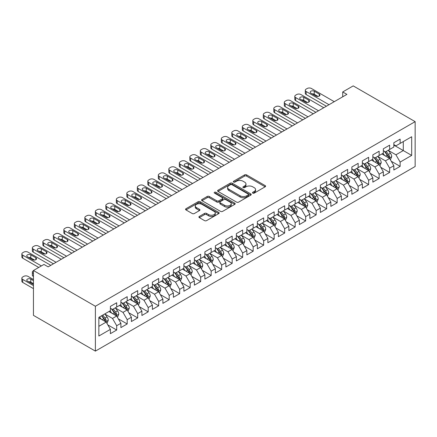 <?xml version="1.0" encoding="UTF-8"?>
<svg xmlns="http://www.w3.org/2000/svg" width="437" height="437" viewBox="0 0 437 437"><rect width="100%" height="100%" fill="white"/><g stroke="black" fill="none" stroke-linecap="round" stroke-linejoin="round"><path stroke-width="0.66" d="M252.777 193.121A1.021 0.59 0 0 0 254.219 193.121L265.166 186.801A1.458 0.841 0 0 0 265.598 186.206A1.458 0.841 0 0 0 265.166 185.61L246.621 174.904A1.458 0.841 0 0 0 244.562 174.904L233.609 181.224A1.021 0.59 0 0 0 233.314 181.639A1.021 0.59 0 0 0 233.609 182.054A1.021 0.59 0 0 0 235.057 182.054L236.472 181.24A4.665 2.693 0 0 1 243.065 181.24L244.611 182.131A4.665 2.693 0 0 1 245.976 184.037A4.665 2.693 0 0 1 244.611 185.938L243.196 186.757A1.021 0.59 0 0 0 242.896 187.173A1.021 0.59 0 0 0 243.196 187.588A1.021 0.59 0 0 0 244.638 187.588L246.053 186.774A4.665 2.693 0 0 1 252.652 186.774L254.197 187.664A4.665 2.693 0 0 1 255.563 189.565A4.665 2.693 0 0 1 254.197 191.472L252.777 192.291A1.021 0.59 0 0 0 252.477 192.706A1.021 0.59 0 0 0 252.777 193.121L252.777 192.291M199.327 216.43A1.458 0.841 0 0 0 198.895 217.025A1.458 0.841 0 0 0 199.327 217.621L204.527 220.619A1.458 0.841 0 0 0 206.586 220.619L218.746 213.6A1.458 0.841 0 0 0 219.177 213.005A1.458 0.841 0 0 0 218.746 212.415L200.201 201.703A1.458 0.841 0 0 0 198.141 201.703L185.982 208.722A1.458 0.841 0 0 0 185.556 209.318A1.458 0.841 0 0 0 185.982 209.913L192.264 213.54A1.458 0.841 0 0 0 194.328 213.54L199.529 210.536A1.458 0.841 0 0 0 199.955 209.946A1.458 0.841 0 0 0 199.529 209.35L196.415 207.548A3.9 2.251 0 0 1 195.273 205.958A3.9 2.251 0 0 1 197.677 203.877A3.9 2.251 0 0 1 201.927 204.369L214.135 211.415A3.9 2.251 0 0 1 215.277 213.005A3.9 2.251 0 0 1 212.874 215.086A3.9 2.251 0 0 1 208.624 214.6L206.586 213.425A1.458 0.841 0 0 0 204.527 213.425L199.327 216.43L199.327 217.621M33.447 270.503L95.386 306.261L95.386 351.113L33.447 315.356L33.447 270.503L43.946 264.44L48.146 266.865L346.912 94.376L342.717 91.95L342.717 96.795M342.717 91.95L353.211 85.887L415.15 121.644L95.386 306.261M236.575 202.118A1.458 0.841 0 0 0 238.635 202.118L250.794 195.099A1.458 0.841 0 0 0 251.22 194.503A1.458 0.841 0 0 0 250.794 193.908L232.249 183.201A1.458 0.841 0 0 0 230.184 183.201L218.025 190.221A1.458 0.841 0 0 0 217.599 190.816A1.458 0.841 0 0 0 218.025 191.411L236.575 202.118M214.878 193.345A1.021 0.59 0 0 1 215.916 193.487L215.916 192.275L234.773 203.161A1.458 0.841 0 0 1 235.199 203.757A1.458 0.841 0 0 1 234.773 204.352L222.613 211.371A1.458 0.841 0 0 1 220.548 211.371L202.003 200.665L202.003 199.474A1.458 0.841 0 0 0 201.577 200.07A1.458 0.841 0 0 0 202.003 200.665M202.003 199.474L207.209 196.47A1.458 0.841 0 0 1 209.268 196.47L216.79 200.812A1.458 0.841 0 0 0 218.85 200.812L222.302 198.819A1.458 0.841 0 0 0 222.728 198.223A1.458 0.841 0 0 0 222.302 197.628L214.474 193.105A1.021 0.59 0 0 1 214.174 192.69A1.021 0.59 0 0 1 214.802 192.149A1.021 0.59 0 0 1 215.916 192.275M95.386 351.113L415.15 166.497L415.15 121.644M393.841 145.1L403.285 150.557L403.285 141.588L411.687 136.737L400.139 143.407L400.139 139.103L393.841 142.741L393.841 147.04L389.64 149.465L389.64 145.166L383.342 148.798L383.342 153.103L379.141 155.528L379.141 151.224L372.843 154.862L372.843 159.166L368.642 161.586L368.642 157.287L362.344 160.92L362.344 165.224L358.149 167.65L358.149 163.345L351.851 166.983L351.851 171.288L347.65 173.708L347.65 169.409L341.352 173.041L341.352 177.346L337.151 179.771L337.151 175.466L330.853 179.104L330.853 183.409L326.652 185.834L326.652 181.53L320.354 185.162L320.354 189.467L316.153 191.892L316.153 187.588L309.855 191.226L309.855 195.53L305.66 197.956L305.66 193.651L299.361 197.289L299.361 201.588L295.161 204.013L295.161 199.709L288.862 203.347L288.862 207.651L284.662 210.077L284.662 205.772L278.364 209.41L278.364 213.709L274.163 216.135L274.163 211.83L267.865 215.468L267.865 219.773L263.664 222.198L263.664 217.894L257.366 221.532L257.366 225.836L253.17 228.256L253.17 223.957L246.872 227.59L246.872 231.894L242.672 234.319L242.672 230.015L236.373 233.653L236.373 237.957L232.173 240.377L232.173 236.078L225.874 239.711L225.874 244.015L221.674 246.441L221.674 242.136L215.375 245.774L215.375 250.079L211.175 252.504L211.175 248.2L204.877 251.832L204.877 256.137L200.681 258.562L200.681 254.258L194.383 257.896L194.383 262.2L190.182 264.625L190.182 260.321L183.884 263.959L183.884 268.258L179.683 270.683L179.683 266.379L173.385 270.017L173.385 274.321L169.185 276.747L169.185 272.442L162.886 276.08L162.886 280.379L158.686 282.805L158.686 278.5L152.387 282.138L152.387 286.443L148.192 288.868L148.192 284.563L141.894 288.202L141.894 292.5L137.693 294.926L137.693 290.627L131.395 294.259L131.395 298.564L127.194 300.989L127.194 296.685L120.896 300.323L120.896 304.627L116.695 307.047L116.695 302.748L110.397 306.381L110.397 310.685L98.849 317.355L98.849 336.02L110.397 329.356L106.196 322.08L98.849 317.836M411.687 136.737L411.687 155.408L400.139 162.072L395.938 154.802L388.329 150.404M391.268 161.253L400.139 166.377L400.139 162.072M400.139 166.377L393.841 170.015L393.841 165.71L389.64 168.136L385.439 160.86L377.83 156.468M380.769 167.316L389.64 172.44L389.64 168.136M389.64 172.44L383.342 176.073L383.342 171.768L379.141 174.194L374.941 166.923L367.331 162.526M370.27 173.38L379.141 178.498L379.141 174.194M379.141 178.498L372.843 182.136L372.843 177.832L368.642 180.257L364.447 172.981L356.832 168.589M359.777 179.438L368.642 184.561L368.642 180.257M368.642 184.561L362.344 188.194L362.344 183.895L358.149 186.315L353.948 179.044L346.339 174.647M349.278 185.501L358.149 190.619L358.149 186.315M358.149 190.619L351.851 194.257L351.851 189.953L347.65 192.378L343.449 185.102L335.84 180.71M338.779 191.559L347.65 196.683L347.65 192.378M347.65 196.683L341.352 200.315L341.352 196.016L337.151 198.436L332.95 191.166L325.341 186.774M328.28 197.622L337.151 202.741L337.151 198.436M337.151 202.741L330.853 206.379L330.853 202.074L326.652 204.5L322.451 197.229L314.842 192.832M317.781 203.68L326.652 208.804L326.652 204.5M326.652 208.804L320.354 212.437L320.354 208.138L316.153 210.563L311.958 203.287L304.343 198.895M307.287 209.744L316.153 214.862L316.153 210.563M316.153 214.862L309.855 218.5L309.855 214.196L305.66 216.621L301.459 209.35L293.85 204.953M296.789 215.802L305.66 220.925L305.66 216.621M305.66 220.925L299.361 224.563L299.361 220.259L295.161 222.684L290.96 215.408L283.351 211.016M286.29 221.865L295.161 226.983L295.161 222.684M295.161 226.983L288.862 230.621L288.862 226.317L284.662 228.742L280.461 221.472L272.852 217.074M275.791 227.923L284.662 233.047L284.662 228.742M284.662 233.047L278.364 236.685L278.364 232.38L274.163 234.806L269.962 227.53L262.353 223.138M265.292 233.986L274.163 239.105L274.163 234.806M274.163 239.105L267.865 242.743L267.865 238.438L263.664 240.863L259.469 233.593L251.854 229.196M254.793 240.044L263.664 245.168L263.664 240.863M263.664 245.168L257.366 248.806L257.366 244.502L253.17 246.927L248.97 239.651L241.361 235.259M244.299 246.107L253.17 251.231L253.17 246.927M253.17 251.231L246.872 254.864L246.872 250.565L242.672 252.985L238.471 245.714L230.862 241.317M233.8 252.171L242.672 257.289L242.672 252.985M242.672 257.289L236.373 260.927L236.373 256.623L232.173 259.048L227.972 251.772L220.363 247.38M223.302 258.229L232.173 263.353L232.173 259.048M232.173 263.353L225.874 266.985L225.874 262.686L221.674 265.106L217.473 257.835L209.864 253.444M212.803 264.292L221.674 269.411L221.674 265.106M221.674 269.411L215.375 273.049L215.375 268.744L211.175 271.169L206.98 263.893L199.365 259.502M202.304 270.35L211.175 275.474L211.175 271.169M211.175 275.474L204.877 279.106L204.877 274.807L200.681 277.227L196.481 269.957L188.871 265.565M191.81 276.413L200.681 281.532L200.681 277.227M200.681 281.532L194.383 285.17L194.383 280.865L190.182 283.291L185.982 276.02L178.372 271.623M181.311 282.471L190.182 287.595L190.182 283.291M190.182 287.595L183.884 291.233L183.884 286.929L179.683 289.354L175.483 282.078L167.874 277.686M170.812 288.535L179.683 293.653L179.683 289.354M179.683 293.653L173.385 297.291L173.385 292.987L169.185 295.412L164.984 288.141L157.375 283.744M160.313 294.593L169.185 299.716L169.185 295.412M169.185 299.716L162.886 303.354L162.886 299.05L158.686 301.475L154.49 294.199L146.876 289.807M149.815 300.656L158.686 305.774L158.686 301.475M158.686 305.774L152.387 309.412L152.387 305.108L148.192 307.533L143.992 300.263L136.382 295.865M139.321 306.714L148.192 311.838L148.192 307.533M148.192 311.838L141.894 315.476L141.894 311.171L137.693 313.597L133.493 306.321L125.883 301.929M128.822 312.777L137.693 317.901L137.693 313.597M137.693 317.901L131.395 321.534L131.395 317.229L127.194 319.655L122.994 312.384L115.384 307.987M118.323 318.841L127.194 323.959L127.194 319.655M127.194 323.959L120.896 327.597L120.896 323.293L116.695 325.718L112.495 318.442L104.885 314.05M107.824 324.899L116.695 330.022L116.695 325.718M116.695 330.022L110.397 333.655L110.397 329.356M110.397 308.26L112.495 309.472L116.695 307.047M98.849 326.324L106.196 322.08M120.896 302.202L122.994 303.415L127.194 300.989M112.495 318.442L116.695 316.022L108.928 311.532M120.896 323.293L116.695 316.022M131.395 296.139L133.493 297.351L137.693 294.926M122.994 312.384L127.194 309.959L119.427 305.474M131.395 317.229L127.194 309.959M141.894 290.081L143.992 291.293L148.192 288.868M133.493 306.321L137.693 303.895L129.926 299.411M141.894 311.171L137.693 303.895M152.387 284.017L154.49 285.23L158.686 282.805M143.992 300.263L148.192 297.837L140.419 293.353M152.387 305.108L148.192 297.837M162.886 277.959L164.984 279.172L169.185 276.747M154.49 294.199L158.686 291.774L150.918 287.289M162.886 299.05L158.686 291.774M173.385 271.896L175.483 273.109L179.683 270.683M164.984 288.141L169.185 285.716L161.417 281.231M173.385 292.987L169.185 285.716M183.884 265.838L185.982 267.045L190.182 264.625M175.483 282.078L179.683 279.653L171.916 275.168M183.884 286.929L179.683 279.653M194.383 259.775L196.481 260.987L200.681 258.562M185.982 276.02L190.182 273.595L182.415 269.11M194.383 280.865L190.182 273.595M204.877 253.711L206.98 254.924L211.175 252.504M196.481 269.957L200.681 267.531L192.908 263.047M204.877 274.807L200.681 267.531M215.375 247.653L217.473 248.866L221.674 246.441M206.98 263.893L211.175 261.473L203.407 256.989M215.375 268.744L211.175 261.473M225.874 241.59L227.972 242.803L232.173 240.377M217.473 257.835L221.674 255.41L213.906 250.925M225.874 262.686L221.674 255.41M236.373 235.532L238.471 236.745L242.672 234.319M227.972 251.772L232.173 249.352L224.405 244.867M236.373 256.623L232.173 249.352M246.872 229.469L248.97 230.681L253.17 228.256M238.471 245.714L242.672 243.289L234.904 238.804M246.872 250.565L242.672 243.289M257.366 223.411L259.469 224.623L263.664 222.198M248.97 239.651L253.17 237.225L245.397 232.741M257.366 244.502L253.17 237.225M267.865 217.347L269.962 218.56L274.163 216.135M259.469 233.593L263.664 231.168L255.896 226.683M267.865 238.438L263.664 231.168M278.364 211.29L280.461 212.502L284.662 210.077M269.962 227.53L274.163 225.104L266.395 220.619M278.364 232.38L274.163 225.104M288.862 205.226L290.96 206.439L295.161 204.013M280.461 221.472L284.662 219.046L276.894 214.562M288.862 226.317L284.662 219.046M299.361 199.168L301.459 200.375L305.66 197.956M290.96 215.408L295.161 212.983L287.393 208.498M299.361 220.259L295.161 212.983M309.855 193.105L311.958 194.318L316.153 191.892M301.459 209.35L305.66 206.925L297.887 202.44M309.855 214.196L305.66 206.925M320.354 187.041L322.451 188.254L326.652 185.834M311.958 203.287L316.153 200.862L308.385 196.377M320.354 208.138L316.153 200.862M330.853 180.984L332.95 182.196L337.151 179.771M322.451 197.229L326.652 194.804L318.884 190.319M330.853 202.074L326.652 194.804M341.352 174.92L343.449 176.133L347.65 173.708M332.95 191.166L337.151 188.74L329.383 184.256M341.352 196.016L337.151 188.74M351.851 168.862L353.948 170.075L358.149 167.65M343.449 185.102L347.65 182.682L339.882 178.198M351.851 189.953L347.65 182.682M362.344 162.799L364.447 164.012L368.642 161.586M353.948 179.044L358.149 176.619L350.376 172.134M362.344 183.895L358.149 176.619M372.843 156.741L374.941 157.954L379.141 155.528M364.447 172.981L368.642 170.561L360.875 166.071M372.843 177.832L368.642 170.561M383.342 150.678L385.439 151.89L389.64 149.465M374.941 166.923L379.141 164.498L371.374 160.013M383.342 171.768L379.141 164.498M393.841 144.62L395.938 145.832L400.139 143.407M385.439 160.86L389.64 158.434L381.872 153.95M393.841 165.71L389.64 158.434M395.938 154.802L403.285 150.557L411.687 155.408M253.187 193.269L254.197 192.684A4.665 2.693 0 0 0 255.563 190.778L255.563 189.565M245.976 184.037L245.976 185.25A4.665 2.693 0 0 1 244.611 187.151L243.6 187.735M265.15 186.812L246.621 176.116A1.458 0.841 0 0 0 244.562 176.116L234.019 182.202M250.772 195.11L232.249 184.414A1.458 0.841 0 0 0 230.184 184.414L218.047 191.422M248.216 194.924A1.021 0.59 0 0 0 248.516 194.503A1.021 0.59 0 0 0 248.216 194.088L231.938 184.687A1.021 0.59 0 0 0 230.496 184.687L228.999 185.55A4.665 2.693 0 0 0 227.633 187.457A4.665 2.693 0 0 0 228.999 189.358L240.132 195.787A4.665 2.693 0 0 0 246.725 195.787L248.216 194.924L248.216 196.137A1.021 0.59 0 0 0 248.516 195.716L248.516 194.503M227.633 187.457L227.633 188.669A4.665 2.693 0 0 0 228.999 190.57L228.999 189.358M248.216 196.137L246.725 196.994A4.665 2.693 0 0 1 240.132 196.994L228.999 190.57M202.025 200.676L207.209 197.682L207.209 196.47M222.728 198.223L222.728 199.436A1.458 0.841 0 0 1 222.302 200.031L218.85 202.025A1.458 0.841 0 0 1 216.79 202.025L209.268 197.682A1.458 0.841 0 0 0 207.209 197.682M215.916 193.487L234.751 204.363M224.596 205.319A3.9 2.251 0 0 0 228.846 205.805A3.9 2.251 0 0 0 231.249 203.724A3.9 2.251 0 0 0 230.108 202.134L225.809 199.649A1.458 0.841 0 0 0 223.744 199.649L220.292 201.643A1.458 0.841 0 0 0 219.866 202.238A1.458 0.841 0 0 0 220.292 202.834L224.596 205.319L224.596 206.532A3.9 2.251 0 0 0 228.846 207.018A3.9 2.251 0 0 0 231.249 204.937L231.249 203.724M219.866 202.238L219.866 203.451A1.458 0.841 0 0 0 220.292 204.046L220.292 202.834M224.596 206.532L220.292 204.046M215.277 213.005L215.277 214.217A3.9 2.251 0 0 1 212.874 216.299A3.9 2.251 0 0 1 208.624 215.812L206.586 214.638A1.458 0.841 0 0 0 204.527 214.638L199.343 217.631M195.273 205.958L195.273 207.171A3.9 2.251 0 0 0 196.415 208.76L196.415 207.548M199.512 210.552L196.415 208.76M218.729 213.611L200.201 202.915A1.458 0.841 0 0 0 198.141 202.915L185.998 209.924M390.416 159.784L391.716 156.604A3.933 2.272 -120 0 0 390.465 153.256L388.231 150.279M384.68 155.572L382.981 153.311M388.897 158.008L389.596 156.774A3.933 2.272 -120 0 0 388.466 154.408L386.237 151.431M384.964 151.617L387.717 155.293A2.005 1.158 60 0 1 388.083 155.9L389.596 156.774M384.276 151.218L387.209 155.135A3.933 2.272 60 0 1 388.335 157.5L388.417 157.73M329.017 104.705L306.162 91.513A2.972 1.715 -0 0 1 305.294 90.301A2.972 1.715 -0 0 1 306.162 89.088L307.211 88.482A2.972 1.715 -0 0 1 311.412 88.482L334.261 101.679M305.294 90.301L305.294 93.332A2.972 1.715 180 0 0 306.162 94.545L326.39 106.224M310.887 93.147A2.376 1.371 180 0 1 310.188 92.18A2.376 1.371 180 0 1 311.657 90.912A2.376 1.371 180 0 1 314.247 91.207L319.283 94.119A2.376 1.371 180 0 1 319.977 95.086A2.376 1.371 180 0 1 318.513 96.353A2.376 1.371 180 0 1 315.924 96.058L310.887 93.147M312.122 93.862A2.376 1.371 180 0 1 314.247 94.239L318.049 96.435M379.917 165.842L381.222 162.668A3.933 2.272 -120 0 0 379.966 159.319L377.737 156.342M374.181 161.635L372.488 159.368M378.398 164.072L379.098 162.837A3.933 2.272 -120 0 0 377.972 160.466L375.738 157.489M374.465 157.675L377.224 161.351A2.005 1.158 60 0 1 377.584 161.963L379.098 162.837M373.777 157.276L376.71 161.198A3.933 2.272 60 0 1 377.836 163.564L377.918 163.788M369.423 171.905L370.723 168.726A3.933 2.272 -120 0 0 369.467 165.377L367.238 162.4M363.682 167.693L361.989 165.432M367.905 170.13L368.599 168.895A3.933 2.272 -120 0 0 367.473 166.53L365.245 163.553M363.972 163.738L366.725 167.415A2.005 1.158 60 0 1 367.085 168.021L368.599 168.895M363.278 163.34L366.211 167.256A3.933 2.272 60 0 1 367.337 169.622L367.419 169.851M318.518 110.769L295.663 97.571A2.972 1.715 -0 0 1 294.795 96.359A2.972 1.715 -0 0 1 295.663 95.151L296.712 94.545A2.972 1.715 -0 0 1 300.913 94.545L323.768 107.737M294.795 96.359L294.795 99.39A2.972 1.715 180 0 0 295.663 100.603L315.891 112.282M300.388 99.21A2.376 1.371 180 0 1 299.689 98.238A2.376 1.371 180 0 1 301.159 96.97A2.376 1.371 180 0 1 303.748 97.271L308.784 100.177A2.376 1.371 180 0 1 309.483 101.149A2.376 1.371 180 0 1 308.014 102.416A2.376 1.371 180 0 1 305.425 102.121L300.388 99.21M301.623 99.926A2.376 1.371 180 0 1 303.748 100.302L307.55 102.498M308.019 116.826L285.164 103.635A2.972 1.715 -0 0 1 284.296 102.422A2.972 1.715 -0 0 1 285.164 101.209L286.213 100.603A2.972 1.715 -0 0 1 290.414 100.603L313.269 113.8M284.296 102.422L284.296 105.454A2.972 1.715 180 0 0 285.164 106.666L305.397 118.345M289.889 105.268A2.376 1.371 180 0 1 289.196 104.301A2.376 1.371 180 0 1 290.66 103.034A2.376 1.371 180 0 1 293.249 103.329L298.291 106.24A2.376 1.371 180 0 1 298.984 107.212A2.376 1.371 180 0 1 297.515 108.48A2.376 1.371 180 0 1 294.931 108.179L289.889 105.268M291.124 105.983A2.376 1.371 180 0 1 293.249 106.36L297.051 108.556M358.924 177.963L360.225 174.789A3.933 2.272 -120 0 0 358.968 171.441L356.739 168.463M353.183 173.757L351.49 171.49M357.406 176.193L358.1 174.958A3.933 2.272 -120 0 0 356.974 172.588L354.746 169.611M353.473 169.796L356.226 173.478A2.005 1.158 60 0 1 356.592 174.084L358.1 174.958M352.779 169.398L355.713 173.32A3.933 2.272 60 0 1 356.843 175.685L356.92 175.914M348.426 184.026L349.726 180.847A3.933 2.272 -120 0 0 348.469 177.498L346.241 174.521M342.69 179.815L340.991 177.553M346.907 182.251L347.601 181.016A3.933 2.272 -120 0 0 346.475 178.651L344.247 175.674M342.974 175.86L345.727 179.536A2.005 1.158 60 0 1 346.093 180.148L347.601 181.016M342.28 175.461L345.219 179.378A3.933 2.272 60 0 1 346.344 181.743L346.421 181.972M297.521 122.89L274.665 109.692A2.972 1.715 -0 0 1 273.797 108.485A2.972 1.715 -0 0 1 274.665 107.273L275.72 106.666A2.972 1.715 -0 0 1 279.915 106.666L302.77 119.858M273.797 108.485L273.797 111.511A2.972 1.715 180 0 0 274.665 112.724L294.899 124.403M279.39 111.331A2.376 1.371 180 0 1 278.697 110.364A2.376 1.371 180 0 1 280.161 109.097A2.376 1.371 180 0 1 282.75 109.392L287.792 112.304A2.376 1.371 180 0 1 288.486 113.27A2.376 1.371 180 0 1 287.022 114.538A2.376 1.371 180 0 1 284.432 114.243L279.39 111.331M280.625 112.047A2.376 1.371 180 0 1 282.75 112.424L286.552 114.62M287.022 128.948L264.172 115.756A2.972 1.715 -0 0 1 263.298 114.543A2.972 1.715 -0 0 1 264.172 113.33L265.221 112.724A2.972 1.715 -0 0 1 269.421 112.724L292.271 125.922M263.298 114.543L263.298 117.575A2.972 1.715 180 0 0 264.172 118.788L284.4 130.466M268.892 117.395A2.376 1.371 180 0 1 268.198 116.422A2.376 1.371 180 0 1 269.667 115.155A2.376 1.371 180 0 1 272.251 115.455L277.293 118.361A2.376 1.371 180 0 1 277.987 119.334A2.376 1.371 180 0 1 276.523 120.601A2.376 1.371 180 0 1 273.933 120.301L268.892 117.395M270.132 118.105A2.376 1.371 180 0 1 272.251 118.482L276.058 120.678M337.927 190.084L339.227 186.91A3.933 2.272 -120 0 0 337.976 183.562L335.742 180.585M332.191 185.878L330.492 183.616M336.408 188.314L337.107 187.08A3.933 2.272 -120 0 0 335.977 184.714L333.748 181.737M332.475 181.923L335.228 185.599A2.005 1.158 60 0 1 335.594 186.206L337.107 187.08M331.787 181.519L334.72 185.441A3.933 2.272 60 0 1 335.845 187.806L335.927 188.036M276.528 135.011L253.673 121.819A2.972 1.715 -0 0 1 252.805 120.607A2.972 1.715 -0 0 1 253.673 119.394L254.722 118.788A2.972 1.715 -0 0 1 258.923 118.788L281.772 131.979M252.805 120.607L252.805 123.633A2.972 1.715 180 0 0 253.673 124.845L273.901 136.524M258.398 123.453A2.376 1.371 180 0 1 257.699 122.486A2.376 1.371 180 0 1 259.168 121.218A2.376 1.371 180 0 1 261.758 121.513L266.794 124.425A2.376 1.371 180 0 1 267.488 125.392A2.376 1.371 180 0 1 266.024 126.659A2.376 1.371 180 0 1 263.435 126.364L258.398 123.453M259.633 124.168A2.376 1.371 180 0 1 261.758 124.545L265.559 126.741M327.428 196.147L328.733 192.974A3.933 2.272 -120 0 0 327.477 189.62L325.248 186.643M321.692 191.936L319.999 189.674M325.909 194.372L326.608 193.138A3.933 2.272 -120 0 0 325.483 190.772L323.249 187.795M321.976 187.981L324.735 191.657A2.005 1.158 60 0 1 325.095 192.269L326.608 193.138M321.288 187.582L324.221 191.499A3.933 2.272 60 0 1 325.347 193.864L325.428 194.094M266.029 141.075L243.174 127.877A2.972 1.715 -0 0 1 242.306 126.664A2.972 1.715 -0 0 1 243.174 125.452L244.223 124.845A2.972 1.715 -0 0 1 248.424 124.845L271.279 138.043M242.306 126.664L242.306 129.696A2.972 1.715 180 0 0 243.174 130.909L263.402 142.588M247.899 129.516A2.376 1.371 180 0 1 247.2 128.544A2.376 1.371 180 0 1 248.669 127.276A2.376 1.371 180 0 1 251.259 127.577L256.295 130.483A2.376 1.371 180 0 1 256.994 131.455A2.376 1.371 180 0 1 255.525 132.722A2.376 1.371 180 0 1 252.936 132.422L247.899 129.516M249.134 130.226A2.376 1.371 180 0 1 251.259 130.603L255.061 132.799M316.934 202.211L318.234 199.032A3.933 2.272 -120 0 0 316.978 195.683L314.749 192.706M311.193 197.999L309.5 195.738M315.416 200.436L316.109 199.201A3.933 2.272 -120 0 0 314.984 196.836L312.755 193.859M311.483 194.044L314.236 197.721A2.005 1.158 60 0 1 314.596 198.327L316.109 199.201M310.789 193.64L313.722 197.562A3.933 2.272 60 0 1 314.848 199.928L314.93 200.157M255.53 147.132L232.675 133.94A2.972 1.715 -0 0 1 231.807 132.728A2.972 1.715 -0 0 1 232.675 131.515L233.724 130.909A2.972 1.715 -0 0 1 237.925 130.909L260.78 144.101M231.807 132.728L231.807 135.76A2.972 1.715 180 0 0 232.675 136.967L252.908 148.646M237.4 135.574A2.376 1.371 180 0 1 236.707 134.607A2.376 1.371 180 0 1 238.17 133.34A2.376 1.371 180 0 1 240.76 133.635L245.796 136.546A2.376 1.371 180 0 1 246.495 137.513A2.376 1.371 180 0 1 245.026 138.78A2.376 1.371 180 0 1 242.442 138.485L237.4 135.574M238.635 136.289A2.376 1.371 180 0 1 240.76 136.666L244.562 138.862M306.435 208.269L307.735 205.095A3.933 2.272 -120 0 0 306.479 201.741L304.25 198.764M300.694 204.057L299.001 201.796M304.917 206.493L305.61 205.259A3.933 2.272 -120 0 0 304.485 202.894L302.257 199.917M300.984 200.102L303.737 203.779A2.005 1.158 60 0 1 304.103 204.39L305.61 205.259M300.29 199.704L303.223 203.62A3.933 2.272 60 0 1 304.354 205.991L304.431 206.215M245.031 153.196L222.176 139.998A2.972 1.715 -0 0 1 221.308 138.786A2.972 1.715 -0 0 1 222.176 137.573L223.231 136.967A2.972 1.715 -0 0 1 227.426 136.967L250.281 150.164M221.308 138.786L221.308 141.817A2.972 1.715 180 0 0 222.176 143.03L242.409 154.709M226.901 141.637A2.376 1.371 180 0 1 226.208 140.665A2.376 1.371 180 0 1 227.672 139.398A2.376 1.371 180 0 1 230.261 139.698L235.303 142.604A2.376 1.371 180 0 1 235.996 143.576A2.376 1.371 180 0 1 234.532 144.844A2.376 1.371 180 0 1 231.943 144.543L226.901 141.637M228.136 142.347A2.376 1.371 180 0 1 230.261 142.724L234.063 144.92M295.936 214.332L297.236 211.153A3.933 2.272 -120 0 0 295.98 207.804L293.751 204.827M290.201 210.121L288.502 207.859M294.418 212.557L295.112 211.322A3.933 2.272 -120 0 0 293.986 208.957L291.758 205.98M290.485 206.166L293.238 209.842A2.005 1.158 60 0 1 293.604 210.448L295.112 211.322M289.791 205.767L292.73 209.684A3.933 2.272 60 0 1 293.855 212.049L293.932 212.278M234.532 159.254L211.683 146.062A2.972 1.715 -0 0 1 210.809 144.849A2.972 1.715 -0 0 1 211.683 143.636L212.732 143.03A2.972 1.715 -0 0 1 216.932 143.03L239.782 156.222M210.809 144.849L210.809 147.881A2.972 1.715 180 0 0 211.683 149.088L231.91 160.772M216.402 147.695A2.376 1.371 180 0 1 215.709 146.728A2.376 1.371 180 0 1 217.178 145.461A2.376 1.371 180 0 1 219.762 145.756L224.804 148.667A2.376 1.371 180 0 1 225.497 149.634A2.376 1.371 180 0 1 224.034 150.902A2.376 1.371 180 0 1 221.444 150.607L216.402 147.695M217.642 148.411A2.376 1.371 180 0 1 219.762 148.788L223.569 150.983M285.437 220.39L286.738 217.216A3.933 2.272 -120 0 0 285.487 213.862L283.252 210.885M279.702 216.184L278.003 213.917M283.919 218.62L284.618 217.38A3.933 2.272 -120 0 0 283.487 215.015L281.259 212.038M279.986 212.224L282.739 215.9A2.005 1.158 60 0 1 283.105 216.512L284.618 217.38M279.292 211.825L282.231 215.741A3.933 2.272 60 0 1 283.356 218.112L283.438 218.336M224.039 165.317L201.184 152.12A2.972 1.715 -0 0 1 200.315 150.907A2.972 1.715 -0 0 1 201.184 149.694L202.233 149.088A2.972 1.715 -0 0 1 206.433 149.088L229.283 162.285M200.315 150.907L200.315 153.939A2.972 1.715 180 0 0 201.184 155.151L221.412 166.83M205.909 153.758A2.376 1.371 180 0 1 205.21 152.786A2.376 1.371 180 0 1 206.679 151.519A2.376 1.371 180 0 1 209.268 151.819L214.305 154.725A2.376 1.371 180 0 1 214.999 155.698A2.376 1.371 180 0 1 213.535 156.965A2.376 1.371 180 0 1 210.945 156.665L205.909 153.758M207.143 154.469A2.376 1.371 180 0 1 209.268 154.851L213.07 157.047M274.939 226.453L276.244 223.274A3.933 2.272 -120 0 0 274.988 219.926L272.759 216.949M269.203 222.242L267.51 219.98M273.42 224.678L274.119 223.444A3.933 2.272 -120 0 0 272.994 221.078L270.76 218.101M269.487 218.287L272.246 221.963A2.005 1.158 60 0 1 272.606 222.57L274.119 223.444M268.799 217.888L271.732 221.805A3.933 2.272 60 0 1 272.857 224.17L272.939 224.4M213.54 171.375L190.685 158.183A2.972 1.715 -0 0 1 189.816 156.97A2.972 1.715 -0 0 1 190.685 155.758L191.734 155.151A2.972 1.715 -0 0 1 195.934 155.151L218.79 168.343M189.816 156.97L189.816 160.002A2.972 1.715 180 0 0 190.685 161.215L210.913 172.894M195.41 159.816A2.376 1.371 180 0 1 194.711 158.85A2.376 1.371 180 0 1 196.18 157.582A2.376 1.371 180 0 1 198.769 157.877L203.806 160.789A2.376 1.371 180 0 1 204.505 161.756A2.376 1.371 180 0 1 203.036 163.023A2.376 1.371 180 0 1 200.446 162.728L195.41 159.816M196.645 160.532A2.376 1.371 180 0 1 198.769 160.909L202.571 163.105M264.445 232.511L265.745 229.338A3.933 2.272 -120 0 0 264.489 225.989L262.26 223.012M258.704 228.305L257.011 226.038M262.927 230.741L263.62 229.507A3.933 2.272 -120 0 0 262.495 227.136L260.266 224.159M258.994 224.345L261.747 228.021A2.005 1.158 60 0 1 262.107 228.633L263.62 229.507M258.3 223.946L261.233 227.863A3.933 2.272 60 0 1 262.358 230.233L262.44 230.457M203.041 177.438L180.186 164.241A2.972 1.715 -0 0 1 179.317 163.028A2.972 1.715 -0 0 1 180.186 161.821L181.235 161.215A2.972 1.715 -0 0 1 185.435 161.215L208.291 174.407M179.317 163.028L179.317 166.06A2.972 1.715 180 0 0 180.186 167.273L200.419 178.952M184.911 165.88A2.376 1.371 180 0 1 184.217 164.907A2.376 1.371 180 0 1 185.681 163.64A2.376 1.371 180 0 1 188.271 163.941L193.307 166.847A2.376 1.371 180 0 1 194.006 167.819A2.376 1.371 180 0 1 192.537 169.086A2.376 1.371 180 0 1 189.953 168.786L184.911 165.88M186.146 166.595A2.376 1.371 180 0 1 188.271 166.972L192.072 169.168M253.946 238.575L255.246 235.396A3.933 2.272 -120 0 0 253.99 232.047L251.761 229.07M248.205 234.363L246.512 232.102M252.428 236.799L253.121 235.565A3.933 2.272 -120 0 0 251.996 233.2L249.767 230.223M248.495 230.408L251.248 234.085A2.005 1.158 60 0 1 251.614 234.691L253.121 235.565M247.801 230.009L250.734 233.926A3.933 2.272 60 0 1 251.865 236.291L251.941 236.521M192.542 183.496L169.687 170.304A2.972 1.715 -0 0 1 168.819 169.092A2.972 1.715 -0 0 1 169.687 167.879L170.741 167.273A2.972 1.715 -0 0 1 174.937 167.273L197.792 180.47M168.819 169.092L168.819 172.123A2.972 1.715 180 0 0 169.687 173.336L189.92 185.015M174.412 171.938A2.376 1.371 180 0 1 173.718 170.971A2.376 1.371 180 0 1 175.182 169.703A2.376 1.371 180 0 1 177.772 169.998L182.813 172.91A2.376 1.371 180 0 1 183.507 173.882A2.376 1.371 180 0 1 182.043 175.144A2.376 1.371 180 0 1 179.454 174.849L174.412 171.938M175.647 172.653A2.376 1.371 180 0 1 177.772 173.03L181.573 175.226M243.447 244.633L244.747 241.459A3.933 2.272 -120 0 0 243.491 238.11L241.262 235.133M237.712 240.426L236.013 238.16M241.929 242.863L242.622 241.628A3.933 2.272 -120 0 0 241.497 239.257L239.268 236.28M237.996 236.466L240.749 240.148A2.005 1.158 60 0 1 241.115 240.754L242.622 241.628M237.302 236.067L240.241 239.989A3.933 2.272 60 0 1 241.366 242.355L241.442 242.579M182.043 189.56L159.194 176.362A2.972 1.715 -0 0 1 158.32 175.155A2.972 1.715 -0 0 1 159.194 173.942L160.242 173.336A2.972 1.715 -0 0 1 164.443 173.336L187.293 186.528M158.32 175.155L158.32 178.181A2.972 1.715 180 0 0 159.194 179.394L179.421 191.073M163.913 178.001A2.376 1.371 180 0 1 163.22 177.029A2.376 1.371 180 0 1 164.689 175.767A2.376 1.371 180 0 1 167.273 176.062L172.315 178.973A2.376 1.371 180 0 1 173.008 179.94A2.376 1.371 180 0 1 171.544 181.208A2.376 1.371 180 0 1 168.955 180.913L163.913 178.001M165.153 178.717A2.376 1.371 180 0 1 167.273 179.094L171.08 181.289M232.948 250.696L234.248 247.517A3.933 2.272 -120 0 0 232.997 244.168L230.763 241.191M227.213 246.484L225.514 244.223M231.43 248.921L232.129 247.686A3.933 2.272 -120 0 0 230.998 245.321L228.77 242.344M227.497 242.53L230.25 246.206A2.005 1.158 60 0 1 230.616 246.818L232.129 247.686M226.803 242.131L229.742 246.047A3.933 2.272 60 0 1 230.867 248.413L230.949 248.642M171.55 195.618L148.695 182.426A2.972 1.715 -0 0 1 147.826 181.213A2.972 1.715 -0 0 1 148.695 180L149.744 179.394A2.972 1.715 -0 0 1 153.944 179.394L176.794 192.591M147.826 181.213L147.826 184.245A2.972 1.715 180 0 0 148.695 185.457L168.922 197.136M153.42 184.064A2.376 1.371 180 0 1 152.721 183.092A2.376 1.371 180 0 1 154.19 181.825A2.376 1.371 180 0 1 156.779 182.12L161.816 185.031A2.376 1.371 180 0 1 162.509 186.004A2.376 1.371 180 0 1 161.045 187.271A2.376 1.371 180 0 1 158.456 186.97L153.42 184.064M154.654 184.775A2.376 1.371 180 0 1 156.779 185.151L160.581 187.347M222.449 256.754L223.755 253.58A3.933 2.272 -120 0 0 222.499 250.232L220.27 247.255M216.714 252.548L215.02 250.281M220.931 254.984L221.63 253.75A3.933 2.272 -120 0 0 220.505 251.384L218.271 248.407M216.998 248.593L219.756 252.269A2.005 1.158 60 0 1 220.117 252.876L221.63 253.75M216.31 248.189L219.243 252.111A3.933 2.272 60 0 1 220.368 254.476L220.45 254.705M161.051 201.681L138.196 188.489A2.972 1.715 -0 0 1 137.327 187.276A2.972 1.715 -0 0 1 138.196 186.064L139.245 185.457A2.972 1.715 -0 0 1 143.445 185.457L166.3 198.649M137.327 187.276L137.327 190.303A2.972 1.715 180 0 0 138.196 191.515L158.423 203.194M142.921 190.122A2.376 1.371 180 0 1 142.222 189.155A2.376 1.371 180 0 1 143.691 187.888A2.376 1.371 180 0 1 146.28 188.183L151.317 191.095A2.376 1.371 180 0 1 152.016 192.062A2.376 1.371 180 0 1 150.547 193.329A2.376 1.371 180 0 1 147.957 193.034L142.921 190.122M144.155 190.838A2.376 1.371 180 0 1 146.28 191.215L150.082 193.411M211.956 262.817L213.256 259.644A3.933 2.272 -120 0 0 212 256.29L209.771 253.313M206.215 258.606L204.521 256.344M210.437 261.042L211.131 259.807A3.933 2.272 -120 0 0 210.006 257.442L207.777 254.465M206.504 254.651L209.257 258.327A2.005 1.158 60 0 1 209.618 258.939L211.131 259.807M205.811 254.252L208.744 258.169A3.933 2.272 60 0 1 209.869 260.534L209.951 260.763M150.552 207.744L127.697 194.547A2.972 1.715 -0 0 1 126.828 193.334A2.972 1.715 -0 0 1 127.697 192.122L128.746 191.515A2.972 1.715 -0 0 1 132.946 191.515L155.801 204.713M126.828 193.334L126.828 196.366A2.972 1.715 180 0 0 127.697 197.579L147.93 209.257M132.422 196.186A2.376 1.371 180 0 1 131.728 195.213A2.376 1.371 180 0 1 133.192 193.946A2.376 1.371 180 0 1 135.781 194.247L140.818 197.153A2.376 1.371 180 0 1 141.517 198.125A2.376 1.371 180 0 1 140.048 199.392A2.376 1.371 180 0 1 137.464 199.092L132.422 196.186M133.656 196.896A2.376 1.371 180 0 1 135.781 197.273L139.583 199.469M201.457 268.881L202.757 265.701A3.933 2.272 -120 0 0 201.501 262.353L199.272 259.376M195.716 264.669L194.023 262.408M199.938 267.105L200.632 265.871A3.933 2.272 -120 0 0 199.507 263.506L197.278 260.528M196.005 260.714L198.759 264.39A2.005 1.158 60 0 1 199.125 264.997L200.632 265.871M195.312 260.31L198.245 264.232A3.933 2.272 60 0 1 199.376 266.597L199.452 266.827M140.053 213.802L117.198 200.61A2.972 1.715 -0 0 1 116.329 199.398A2.972 1.715 -0 0 1 117.198 198.185L118.252 197.579A2.972 1.715 -0 0 1 122.447 197.579L145.303 210.771M116.329 199.398L116.329 202.424A2.972 1.715 180 0 0 117.198 203.637L137.431 215.315M121.923 202.244A2.376 1.371 180 0 1 121.229 201.277A2.376 1.371 180 0 1 122.693 200.009A2.376 1.371 180 0 1 125.282 200.304L130.324 203.216A2.376 1.371 180 0 1 131.018 204.183A2.376 1.371 180 0 1 129.554 205.45A2.376 1.371 180 0 1 126.965 205.155L121.923 202.244M123.158 202.959A2.376 1.371 180 0 1 125.282 203.336L129.084 205.532M190.958 274.939L192.258 271.765A3.933 2.272 -120 0 0 191.002 268.411L188.773 265.434M185.222 270.727L183.524 268.465M189.44 273.163L190.133 271.929A3.933 2.272 -120 0 0 189.008 269.563L186.779 266.586M185.507 266.772L188.26 270.448A2.005 1.158 60 0 1 188.626 271.06L190.133 271.929M184.813 266.373L187.752 270.29A3.933 2.272 60 0 1 188.877 272.655L188.953 272.885M129.554 219.866L106.704 206.668A2.972 1.715 -0 0 1 105.83 205.456A2.972 1.715 -0 0 1 106.704 204.243L107.753 203.637A2.972 1.715 -0 0 1 111.954 203.637L134.804 216.834M105.83 205.456L105.83 208.487A2.972 1.715 180 0 0 106.704 209.7L126.932 221.379M111.424 208.307A2.376 1.371 180 0 1 110.73 207.335A2.376 1.371 180 0 1 112.2 206.067A2.376 1.371 180 0 1 114.784 206.368L119.825 209.274A2.376 1.371 180 0 1 120.519 210.246A2.376 1.371 180 0 1 119.055 211.513A2.376 1.371 180 0 1 116.466 211.213L111.424 208.307M112.664 209.017A2.376 1.371 180 0 1 114.784 209.394L118.591 211.59M180.459 281.002L181.759 277.823A3.933 2.272 -120 0 0 180.508 274.474L178.274 271.497M174.724 276.79L173.025 274.529M178.941 279.227L179.64 277.992A3.933 2.272 -120 0 0 178.509 275.627L176.28 272.65M175.008 272.835L177.761 276.512A2.005 1.158 60 0 1 178.127 277.118L179.64 277.992M174.314 272.437L177.253 276.353A3.933 2.272 60 0 1 178.378 278.719L178.46 278.948M119.061 225.924L96.206 212.732A2.972 1.715 -0 0 1 95.337 211.519A2.972 1.715 -0 0 1 96.206 210.306L97.254 209.7A2.972 1.715 -0 0 1 101.455 209.7L124.305 222.892M95.337 211.519L95.337 214.551A2.972 1.715 180 0 0 96.206 215.758L116.433 227.442M100.931 214.365A2.376 1.371 180 0 1 100.231 213.398A2.376 1.371 180 0 1 101.701 212.131A2.376 1.371 180 0 1 104.29 212.426L109.326 215.337A2.376 1.371 180 0 1 110.02 216.304A2.376 1.371 180 0 1 108.556 217.571A2.376 1.371 180 0 1 105.967 217.276L100.931 214.365M102.165 215.08A2.376 1.371 180 0 1 104.29 215.457L108.092 217.653M169.96 287.06L171.266 283.886A3.933 2.272 -120 0 0 170.009 280.532L167.781 277.555M164.225 282.848L162.531 280.587M168.442 285.285L169.141 284.05A3.933 2.272 -120 0 0 168.016 281.685L165.781 278.708M164.509 278.893L167.267 282.57A2.005 1.158 60 0 1 167.628 283.181L169.141 284.05M163.82 278.495L166.754 282.411A3.933 2.272 60 0 1 167.879 284.782L167.961 285.006M108.562 231.987L85.707 218.79A2.972 1.715 -0 0 1 84.838 217.577A2.972 1.715 -0 0 1 85.707 216.364L86.755 215.758A2.972 1.715 -0 0 1 90.956 215.758L113.811 228.955M84.838 217.577L84.838 220.609A2.972 1.715 180 0 0 85.707 221.821L105.934 233.5M90.432 220.428A2.376 1.371 180 0 1 89.732 219.456A2.376 1.371 180 0 1 91.202 218.189A2.376 1.371 180 0 1 93.791 218.489L98.828 221.395A2.376 1.371 180 0 1 99.527 222.367A2.376 1.371 180 0 1 98.057 223.635A2.376 1.371 180 0 1 95.468 223.334L90.432 220.428M91.666 221.138A2.376 1.371 180 0 1 93.791 221.521L97.593 223.711M159.467 293.123L160.767 289.944A3.933 2.272 -120 0 0 159.51 286.596L157.282 283.618M153.726 288.912L152.032 286.65M157.948 291.348L158.642 290.113A3.933 2.272 -120 0 0 157.517 287.748L155.288 284.771M154.015 284.957L156.768 288.633A2.005 1.158 60 0 1 157.129 289.239L158.642 290.113M153.321 284.558L156.255 288.475A3.933 2.272 60 0 1 157.38 290.84L157.462 291.069M98.063 238.045L75.208 224.853A2.972 1.715 -0 0 1 74.339 223.64A2.972 1.715 -0 0 1 75.208 222.428L76.257 221.821A2.972 1.715 -0 0 1 80.457 221.821L103.312 235.013M74.339 223.64L74.339 226.672A2.972 1.715 180 0 0 75.208 227.885L95.441 239.563M79.933 226.486A2.376 1.371 180 0 1 79.239 225.519A2.376 1.371 180 0 1 80.703 224.252A2.376 1.371 180 0 1 83.292 224.547L88.329 227.458A2.376 1.371 180 0 1 89.028 228.425A2.376 1.371 180 0 1 87.558 229.693A2.376 1.371 180 0 1 84.969 229.398L79.933 226.486M81.167 227.202A2.376 1.371 180 0 1 83.292 227.579L87.094 229.775M148.968 299.181L150.268 296.007A3.933 2.272 -120 0 0 149.012 292.659L146.783 289.682M143.227 294.975L141.533 292.708M147.449 297.411L148.143 296.177A3.933 2.272 -120 0 0 147.018 293.806L144.789 290.829M143.516 291.015L146.269 294.691A2.005 1.158 60 0 1 146.635 295.303L148.143 296.177M142.823 290.616L145.756 294.533A3.933 2.272 60 0 1 146.887 296.903L146.963 297.127M87.564 244.108L64.709 230.911A2.972 1.715 -0 0 1 63.84 229.698A2.972 1.715 -0 0 1 64.709 228.485L65.763 227.885A2.972 1.715 -0 0 1 69.958 227.885L92.813 241.077M63.84 229.698L63.84 232.73A2.972 1.715 180 0 0 64.709 233.942L84.942 245.621M69.434 232.55A2.376 1.371 180 0 1 68.74 231.577A2.376 1.371 180 0 1 70.204 230.31A2.376 1.371 180 0 1 72.793 230.61L77.835 233.516A2.376 1.371 180 0 1 78.529 234.489A2.376 1.371 180 0 1 77.065 235.756A2.376 1.371 180 0 1 74.476 235.456L69.434 232.55M70.668 233.26A2.376 1.371 180 0 1 72.793 233.642L76.595 235.838M138.469 305.244L139.769 302.065A3.933 2.272 -120 0 0 138.513 298.717L136.284 295.74M132.733 301.033L131.034 298.771M136.95 303.469L137.644 302.235A3.933 2.272 -120 0 0 136.519 299.869L134.29 296.892M133.017 297.078L135.77 300.754A2.005 1.158 60 0 1 136.136 301.361L137.644 302.235M132.324 296.679L135.262 300.596A3.933 2.272 60 0 1 136.388 302.961L136.464 303.191M77.065 250.166L54.215 236.974A2.972 1.715 -0 0 1 53.341 235.762A2.972 1.715 -0 0 1 54.215 234.549L55.264 233.942A2.972 1.715 -0 0 1 59.465 233.942L82.314 247.14M53.341 235.762L53.341 238.793A2.972 1.715 180 0 0 54.215 240.006L74.443 251.685M58.935 238.607A2.376 1.371 180 0 1 58.241 237.641A2.376 1.371 180 0 1 59.711 236.373A2.376 1.371 180 0 1 62.294 236.668L67.336 239.58A2.376 1.371 180 0 1 68.03 240.547A2.376 1.371 180 0 1 66.566 241.814A2.376 1.371 180 0 1 63.977 241.519L58.935 238.607M60.175 239.323A2.376 1.371 180 0 1 62.294 239.7L66.102 241.896M127.97 311.302L129.27 308.129A3.933 2.272 -120 0 0 128.019 304.78L125.785 301.803M122.234 307.096L120.536 304.829M126.451 309.533L127.151 308.298A3.933 2.272 -120 0 0 126.02 305.927L123.791 302.95M122.518 303.136L125.272 306.812A2.005 1.158 60 0 1 125.638 307.424L127.151 308.298M121.825 302.737L124.764 306.659A3.933 2.272 60 0 1 125.889 309.025L125.971 309.249M66.571 256.229L43.716 243.032A2.972 1.715 -0 0 1 42.848 241.819A2.972 1.715 -0 0 1 43.716 240.612L44.765 240.006A2.972 1.715 -0 0 1 48.966 240.006L71.815 253.198M42.848 241.819L42.848 244.851A2.972 1.715 180 0 0 43.716 246.064L63.944 257.743M48.441 244.671A2.376 1.371 180 0 1 47.742 243.699A2.376 1.371 180 0 1 49.212 242.431A2.376 1.371 180 0 1 51.801 242.732L56.837 245.638A2.376 1.371 180 0 1 57.531 246.61A2.376 1.371 180 0 1 56.067 247.877A2.376 1.371 180 0 1 53.478 247.582L48.441 244.671M49.676 245.386A2.376 1.371 180 0 1 51.801 245.763L55.603 247.959M117.471 317.366L118.777 314.187A3.933 2.272 -120 0 0 117.52 310.838L115.292 307.861M111.735 313.154L110.042 310.893M33.447 273.475L33.217 276.37A2.972 1.715 180 0 1 32.349 275.157L32.349 272.125A2.972 1.715 0 0 0 33.217 273.338M115.952 315.59L116.652 314.356A3.933 2.272 -120 0 0 115.526 311.991L113.292 309.014M112.019 309.199L114.778 312.876A2.005 1.158 60 0 1 115.139 313.482L116.652 314.356M111.331 308.801L114.265 312.717A3.933 2.272 60 0 1 115.39 315.082L115.472 315.312M33.447 270.782L33.217 270.913A2.972 1.715 0 0 0 32.349 272.125M56.073 262.287L33.217 249.095A2.972 1.715 -0 0 1 32.349 247.883A2.972 1.715 -0 0 1 33.217 246.67L34.266 246.064A2.972 1.715 -0 0 1 38.467 246.064L61.322 259.261M32.349 247.883L32.349 250.914A2.972 1.715 180 0 0 33.217 252.127L53.445 263.806M37.943 250.734A2.376 1.371 180 0 1 37.243 249.762A2.376 1.371 180 0 1 38.713 248.495A2.376 1.371 180 0 1 41.302 248.79L46.338 251.701A2.376 1.371 180 0 1 47.038 252.673A2.376 1.371 180 0 1 45.568 253.941A2.376 1.371 180 0 1 42.979 253.64L37.943 250.734M39.177 251.444A2.376 1.371 180 0 1 41.302 251.821L45.104 254.017M106.978 323.424L108.278 320.25A3.933 2.272 -120 0 0 107.021 316.901L104.793 313.924M33.447 285.596L22.719 279.401A2.972 1.715 0 0 1 21.85 278.189A2.972 1.715 0 0 1 22.719 276.976L23.767 276.37A2.972 1.715 0 0 1 27.968 276.37L33.447 279.533M101.237 319.218L99.543 316.951M33.447 288.622L22.719 282.428A2.972 1.715 180 0 1 21.85 281.22L21.85 278.189M33.447 283.657L30.803 282.127A2.376 1.371 0 0 0 28.678 281.75M105.459 321.654L106.153 320.419A3.933 2.272 -120 0 0 105.027 318.049L102.799 315.077M101.81 315.645L104.279 318.939A2.005 1.158 60 0 1 104.64 319.545L106.153 320.419M101.537 315.804L103.766 318.781A3.933 2.272 60 0 1 104.891 321.146L104.973 321.375M33.447 280.625L30.803 279.096A2.376 1.371 0 0 0 28.214 278.801A2.376 1.371 0 0 0 26.75 280.068A2.376 1.371 0 0 0 27.444 281.035L32.48 283.946A2.376 1.371 0 0 0 33.447 284.285M41.373 265.925L22.719 255.153A2.972 1.715 -0 0 1 21.85 253.946A2.972 1.715 -0 0 1 22.719 252.733L23.767 252.127A2.972 1.715 -0 0 1 27.968 252.127L50.823 265.319M21.85 253.946L21.85 256.972A2.972 1.715 180 0 0 22.719 258.185L38.751 267.444M27.444 256.792A2.376 1.371 180 0 1 26.75 255.825A2.376 1.371 180 0 1 28.214 254.558A2.376 1.371 180 0 1 30.803 254.853L35.839 257.764A2.376 1.371 180 0 1 36.539 258.731A2.376 1.371 180 0 1 35.069 259.999A2.376 1.371 180 0 1 32.48 259.704L27.444 256.792M28.678 257.508A2.376 1.371 180 0 1 30.803 257.885L34.605 260.081M254.197 192.684L254.197 191.472M243.196 187.588L243.196 186.757M244.611 187.151L244.611 185.938M233.609 182.054L233.609 181.224M244.562 176.116L244.562 174.904M246.621 176.116L246.621 174.904M265.166 186.801L265.166 185.61M218.025 191.411L218.025 190.221M230.184 184.414L230.184 183.201M232.249 184.414L232.249 183.201M250.794 195.099L250.794 193.908M240.132 196.994L240.132 195.787M246.725 196.994L246.725 195.787M209.268 197.682L209.268 196.47M216.79 202.025L216.79 200.812M218.85 202.025L218.85 200.812M222.302 200.031L222.302 198.819M234.773 204.352L234.773 203.161M204.527 214.638L204.527 213.425M206.586 214.638L206.586 213.425M208.624 215.812L208.624 214.6M199.529 210.536L199.529 209.35M185.982 209.913L185.982 208.722M198.141 202.915L198.141 201.703M200.201 202.915L200.201 201.703M218.746 213.6L218.746 212.415M389.149 158.15L391.694 156.681M388.466 154.408L390.465 153.256M385.565 156.085L387.209 155.135M306.162 94.545L306.162 91.513M314.247 91.207L314.247 94.239M319.283 94.119L319.283 96.058M378.65 164.214L381.195 162.744M377.972 160.466L379.966 159.319M375.066 162.143L376.71 161.198M368.151 170.272L370.696 168.802M367.473 166.53L369.467 165.377M364.567 168.207L366.211 167.256M295.663 100.603L295.663 97.571M303.748 97.271L303.748 100.302M308.784 100.177L308.784 102.121M285.164 106.666L285.164 103.635M293.249 103.329L293.249 106.36M298.291 106.24L298.291 108.179M357.652 176.335L360.197 174.866M356.974 172.588L358.968 171.441M354.074 174.265L355.713 173.32M347.153 182.393L349.704 180.923M346.475 178.651L348.469 177.498M343.575 180.328L345.219 179.378M274.665 112.724L274.665 109.692M282.75 109.392L282.75 112.424M287.792 112.304L287.792 114.243M264.172 118.788L264.172 115.756M272.251 115.455L272.251 118.482M277.293 118.361L277.293 120.301M336.659 188.456L339.205 186.987M335.977 184.714L337.976 183.562M333.076 186.386L334.72 185.441M253.673 124.845L253.673 121.819M261.758 121.513L261.758 124.545M266.794 124.425L266.794 126.364M326.16 194.52L328.706 193.045M325.483 190.772L327.477 189.62M322.577 192.449L324.221 191.499M243.174 130.909L243.174 127.877M251.259 127.577L251.259 130.603M256.295 130.483L256.295 132.422M315.661 200.578L318.207 199.108M314.984 196.836L316.978 195.683M312.078 198.513L313.722 197.562M232.675 136.967L232.675 133.94M240.76 133.635L240.76 136.666M245.796 136.546L245.796 138.485M305.163 206.641L307.708 205.172M304.485 202.894L306.479 201.741M301.585 204.571L303.223 203.62M222.176 143.03L222.176 139.998M230.261 139.698L230.261 142.724M235.303 142.604L235.303 144.543M294.664 212.699L297.215 211.229M293.986 208.957L295.98 207.804M291.086 210.634L292.73 209.684M211.683 149.088L211.683 146.062M219.762 145.756L219.762 148.788M224.804 148.667L224.804 150.607M284.17 218.762L286.716 217.293M283.487 215.015L285.487 213.862M280.587 216.692L282.231 215.741M201.184 155.151L201.184 152.12M209.268 151.819L209.268 154.851M214.305 154.725L214.305 156.665M273.671 224.82L276.217 223.351M272.994 221.078L274.988 219.926M270.088 222.755L271.732 221.805M190.685 161.215L190.685 158.183M198.769 157.877L198.769 160.909M203.806 160.789L203.806 162.728M263.172 230.883L265.718 229.414M262.495 227.136L264.489 225.989M259.589 228.813L261.233 227.863M180.186 167.273L180.186 164.241M188.271 163.941L188.271 166.972M193.307 166.847L193.307 168.786M252.673 236.941L255.219 235.472M251.996 233.2L253.99 232.047M249.095 234.877L250.734 233.926M169.687 173.336L169.687 170.304M177.772 169.998L177.772 173.03M182.813 172.91L182.813 174.849M242.174 243.005L244.725 241.535M241.497 239.257L243.491 238.11M238.597 240.934L240.241 239.989M159.194 179.394L159.194 176.362M167.273 176.062L167.273 179.094M172.315 178.973L172.315 180.913M231.681 249.063L234.227 247.593M230.998 245.321L232.997 244.168M228.098 246.998L229.742 246.047M148.695 185.457L148.695 182.426M156.779 182.12L156.779 185.151M161.816 185.031L161.816 186.97M221.182 255.126L223.728 253.657M220.505 251.384L222.499 250.232M217.599 253.056L219.243 252.111M138.196 191.515L138.196 188.489M146.28 188.183L146.28 191.215M151.317 191.095L151.317 193.034M210.683 261.189L213.229 259.715M210.006 257.442L212 256.29M207.1 259.119L208.744 258.169M127.697 197.579L127.697 194.547M135.781 194.247L135.781 197.273M140.818 197.153L140.818 199.092M200.184 267.247L202.73 265.778M199.507 263.506L201.501 262.353M196.606 265.177L198.245 264.232M117.198 203.637L117.198 200.61M125.282 200.304L125.282 203.336M130.324 203.216L130.324 205.155M189.685 273.311L192.236 271.841M189.008 269.563L191.002 268.411M186.107 271.24L187.752 270.29M106.704 209.7L106.704 206.668M114.784 206.368L114.784 209.394M119.825 209.274L119.825 211.213M179.192 279.369L181.737 277.899M178.509 275.627L180.508 274.474M175.608 277.304L177.253 276.353M96.206 215.758L96.206 212.732M104.29 212.426L104.29 215.457M109.326 215.337L109.326 217.276M168.693 285.432L171.238 283.963M168.016 281.685L170.009 280.532M165.11 283.362L166.754 282.411M85.707 221.821L85.707 218.79M93.791 218.489L93.791 221.521M98.828 221.395L98.828 223.334M158.194 291.49L160.74 290.021M157.517 287.748L159.51 286.596M154.611 289.425L156.255 288.475M75.208 227.885L75.208 224.853M83.292 224.547L83.292 227.579M88.329 227.458L88.329 229.398M147.695 297.553L150.241 296.084M147.018 293.806L149.012 292.659M144.117 295.483L145.756 294.533M64.709 233.942L64.709 230.911M72.793 230.61L72.793 233.642M77.835 233.516L77.835 235.456M137.196 303.611L139.742 302.142M136.519 299.869L138.513 298.717M133.618 301.546L135.262 300.596M54.215 240.006L54.215 236.974M62.294 236.668L62.294 239.7M67.336 239.58L67.336 241.519M126.703 309.675L129.248 308.205M126.02 305.927L128.019 304.78M123.119 307.604L124.764 306.659M43.716 246.064L43.716 243.032M51.801 242.732L51.801 245.763M56.837 245.638L56.837 247.582M116.204 315.733L118.749 314.263M115.526 311.991L117.52 310.838M112.62 313.668L114.265 312.717M33.217 252.127L33.217 249.095M41.302 248.79L41.302 251.821M46.338 251.701L46.338 253.64M22.719 279.401L22.719 282.428M105.705 321.796L108.25 320.326M105.027 318.049L107.021 316.901M102.121 319.726L103.766 318.781M30.803 282.127L30.803 279.096M22.719 258.185L22.719 255.153M30.803 254.853L30.803 257.885M35.839 257.764L35.839 259.704"/></g></svg>
